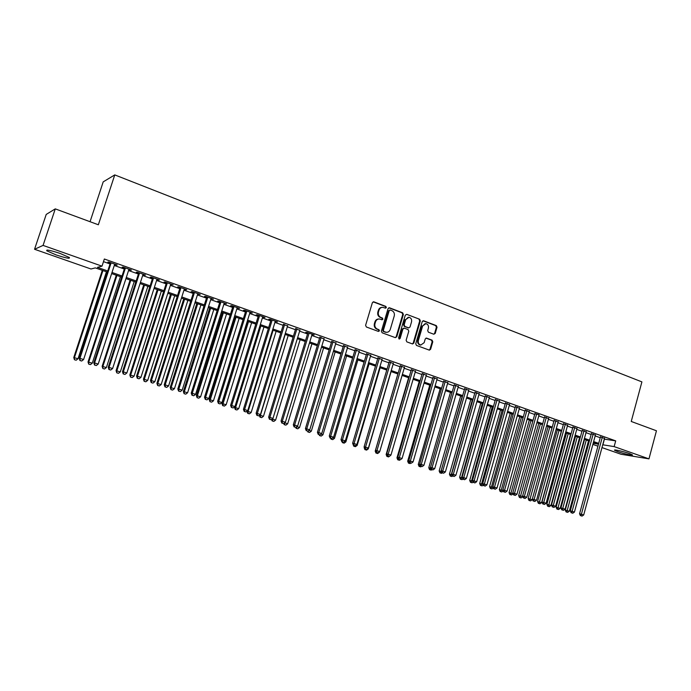 <?xml version="1.0" encoding="UTF-8"?>
<svg xmlns="http://www.w3.org/2000/svg" width="691" height="691" viewBox="0 0 691 691"><rect width="100%" height="100%" fill="white"/><g stroke="black" fill="none" stroke-linecap="round" stroke-linejoin="round"><path stroke-width="1.04" d="M386.364 307.564L385.837 306.398L373.883 301.846L372.371 302.667L365.608 325.323L366.368 326.998L378.4 331.421L379.445 330.834L378.918 329.667L377.372 329.097C375.256 328.044 374.453 326.264 374.963 323.742L375.524 321.859C376.275 319.829 377.64 318.879 379.609 319.009L382.019 319.812L382.909 319.19L382.382 318.015L380.845 317.437C378.728 316.383 377.925 314.595 378.435 312.082L378.996 310.199C379.73 308.195 381.078 307.253 383.021 307.365L385.483 308.186L386.364 307.564M385.31 308.143L385.768 307.59L385.241 306.424L373.149 301.829M378.357 331.412L378.858 330.834L378.331 329.667L376.785 329.097L377.372 329.097M381.838 319.76L382.313 319.199L381.795 318.033L380.249 317.454L380.845 317.437M617.668 451.62L614.61 450.282C613.055 449.133 623.515 451.422 629.354 453.521L632.36 454.842C633.846 455.982 623.429 453.685 617.668 451.62M56.161 254.927L46.824 250.842C45.848 249.347 50.27 250.211 60.108 253.442L69.342 257.501C70.266 258.97 65.87 258.114 56.161 254.927M433.81 334.228L435.235 333.408L437.032 327.24L436.323 325.616L423.669 320.797L422.227 321.617L415.732 343.772L416.457 345.414L429.361 350.138L430.614 349.257L432.791 341.786L432.082 340.162L426.468 338.089L425.233 338.97L424.144 342.684L420.793 345.042C418.763 344.394 417.951 342.9 418.357 340.542L422.633 325.962L425.906 323.63C427.962 324.252 428.791 325.755 428.394 328.147L427.686 330.566L428.403 332.198L433.81 334.228L434.596 333.399L436.392 327.24L435.684 325.616L422.978 320.788M107.373 272.107L95.341 267.883L90.996 268.998L34.55 249.27L46.219 214.426L55.271 208.872L98.347 224.774L114.766 174.901L641.904 381.89L631.246 421.467L656.45 430.769L648.961 458.867L621.002 454.246L601.973 447.595M55.271 208.872L43.067 245.409L102.009 266.165L97.422 267.348L107.744 270.976M604.262 439.139L615.698 440.867L104.35 259.004L102.009 266.165M615.698 440.867L614.144 446.602L648.961 458.867M403.363 314.448L402.628 312.79L389.551 307.806L388.066 308.635L381.389 331.127L382.14 332.794L395.287 337.631L396.764 336.793L403.363 314.448L402.749 314.465L402.015 312.807L388.834 307.797M406.749 314.353L419.61 319.251L420.335 320.892L413.831 343.073L412.562 343.963L406.861 341.881L406.127 340.24L408.787 331.205L408.053 329.555L404.382 328.182L402.913 329.011L400.132 338.452L399.243 339.065L398.586 337.882L405.289 315.174L406.749 314.353L419.61 319.251M114.576 264.567L117.228 265.016L108.599 261.958L107.813 262.165L110.327 263.055M128.846 269.628L131.463 270.077L122.946 267.046L122.117 267.244L124.605 268.125M142.942 274.629L145.533 275.07L137.112 272.081L136.248 272.254L138.701 273.126M156.874 279.579L159.431 280.002L151.113 277.048L150.206 277.212L152.633 278.067M170.642 284.459L173.173 284.882L164.95 281.963L164.009 282.109L166.401 282.956M184.247 289.287L186.743 289.702L178.624 286.817L177.639 286.946L180.014 287.784M197.695 294.064L200.165 294.461L192.133 291.611L191.113 291.723L193.463 292.561M210.98 298.78L213.424 299.177L205.486 296.353L204.432 296.456L206.756 297.277M224.117 303.435L226.536 303.833L218.684 301.043L217.605 301.129L219.893 301.941M237.108 308.048L239.492 308.428L231.735 305.672L230.621 305.742L232.884 306.545M249.943 312.6L252.301 312.98L244.631 310.259L243.482 310.311L245.72 311.105M262.632 317.109L264.973 317.471L257.389 314.785L256.206 314.828L258.417 315.606M275.182 321.557L277.497 321.92L270 319.259L268.782 319.285L270.976 320.063M287.594 325.962L283.388 324.468M299.868 330.315L295.662 328.821M311.995 334.625L314.232 334.962L306.985 332.388L305.681 332.38L307.797 333.131M324.001 338.884L319.803 337.389M335.869 343.09L331.671 341.604M347.608 347.253L343.418 345.768M359.216 351.382L355.036 349.896M370.704 355.45L366.524 353.973M382.071 359.484L377.899 358.007M393.309 363.475L389.145 361.998M404.434 367.422L400.27 365.945M415.438 371.326L411.283 369.858M426.33 375.196L422.175 373.719M437.101 379.014L432.955 377.545M447.768 382.797L443.631 381.328M458.323 386.545L454.186 385.077M468.766 390.251L464.637 388.791M479.105 393.922L474.985 392.462M489.332 397.55L485.22 396.09M499.463 401.143L495.361 399.692M509.492 404.701L505.389 403.25M519.416 408.226L515.322 406.774M529.246 411.715L525.16 410.264M539.101 414.807L534.894 413.719M548.611 418.582L544.534 417.139M558.147 421.959L554.078 420.525M567.596 425.302L563.528 423.877M576.95 428.619L572.891 427.202M586.218 431.901L582.159 430.493M595.392 435.149L591.341 433.749M103.486 261.647L110.033 263.971M114.283 265.474L124.302 269.032M128.552 270.535L138.407 274.025M142.657 275.536L152.348 278.965M156.589 280.468L166.116 283.846M170.357 285.348L179.729 288.674M183.961 290.177L193.178 293.442M197.41 294.945L206.471 298.149M210.703 299.652L219.617 302.813M223.849 304.308L232.608 307.417M236.832 308.912L245.452 311.969M249.676 313.464L258.149 316.469M262.373 317.964L270.708 320.918M274.923 322.412L283.12 325.323M287.335 326.808L295.403 329.667M299.609 331.162L307.538 333.969M311.745 335.463L319.544 338.227M323.742 339.713L331.421 342.442M335.619 343.928L343.168 346.606M347.357 348.083L354.785 350.717M358.975 352.203L366.282 354.794M370.462 356.271L377.657 358.828M381.829 360.305L388.903 362.81M393.067 364.287L400.037 366.757M404.192 368.234L411.05 370.661M415.205 372.129L421.942 374.522M426.097 375.99L432.73 378.34M436.876 379.808L443.397 382.123M447.535 383.591L453.961 385.872M458.09 387.331L464.412 389.577M468.541 391.037L474.76 393.239M478.88 394.699L485.004 396.867M489.116 398.327L495.136 400.46M499.248 401.92L505.173 404.019M509.276 405.47L515.106 407.543M519.2 408.994L524.944 411.024M529.03 412.475L534.679 414.479M538.764 415.922L544.318 417.9M548.395 419.342L553.871 421.277M557.939 422.719L563.32 424.628M567.389 426.071L572.684 427.945M576.743 429.387L581.96 431.236M586.003 432.67L591.142 434.492M595.176 435.917L600.229 437.714M604.478 438.37L600.436 436.971M114.766 174.901L103.201 181.871L90.055 221.716M34.55 249.27L43.067 245.409M597.931 446.179L592.869 444.408M588.818 443L587.998 442.715M593.163 443.311L597.724 444.028L593.388 442.508M589.337 441.091L584.197 439.286M580.138 437.861L574.912 436.03M570.852 434.604L565.549 432.747M561.481 431.322L556.082 429.431M552.005 427.997L546.529 426.079M542.444 424.645L536.872 422.693M532.787 421.26L527.129 419.282M523.035 417.839L517.283 415.827M513.18 414.384L507.341 412.337M503.229 410.895L497.295 408.813M493.175 407.37L487.146 405.263M483.026 403.812L476.894 401.661M472.765 400.219L466.537 398.033M462.4 396.582L456.069 394.362M451.931 392.911L445.496 390.657M441.35 389.206L434.812 386.908M430.666 385.457L424.015 383.125M419.86 381.665L413.106 379.299M408.942 377.839L402.084 375.438M397.912 373.969L390.933 371.525M386.761 370.065L379.67 367.577M375.489 366.109L368.286 363.587M364.105 362.119L356.781 359.553M352.591 358.076L345.146 355.468M340.948 353.999L333.382 351.348M329.184 349.871L321.488 347.176M317.281 345.699L309.464 342.961M305.258 341.484L297.303 338.694M293.088 337.217L285.012 334.384M280.796 332.907L272.574 330.03M268.358 328.545L260.006 325.616M255.774 324.139L247.283 321.16M243.051 319.674L234.422 316.651M230.189 315.165L221.405 312.09M217.173 310.605L208.241 307.469M204 305.983L194.922 302.805M190.681 301.311L181.448 298.08M177.207 296.586L167.818 293.295M163.568 291.809L154.024 288.458M149.774 286.972L140.057 283.56M135.807 282.075L125.935 278.611M121.676 277.117L111.631 273.593M588.058 442.516L588.913 442.646M602.733 444.788L614.144 446.602M112.002 272.47L122.039 275.994M126.298 277.488L136.17 280.952M140.42 282.446L150.128 285.858M154.378 287.352L163.922 290.704M168.172 292.189L177.552 295.489M181.802 296.975L191.027 300.222M195.268 301.708L204.346 304.895M208.587 306.381L217.51 309.516M221.742 311.002L230.526 314.085M234.759 315.571L243.387 318.603M247.62 320.088L256.102 323.068M260.334 324.554L268.678 327.491M272.902 328.968L281.116 331.853M285.331 333.338L293.416 336.171M297.622 337.649L305.569 340.438M309.784 341.915L317.601 344.662M321.799 346.139L329.495 348.843M333.693 350.311L341.259 352.971M345.448 354.448L352.894 357.057M357.083 358.525L364.407 361.099M368.588 362.568L375.792 365.098M379.972 366.567L387.064 369.054M391.236 370.523L398.206 372.967M402.378 374.436L409.236 376.845M413.399 378.305L420.154 380.672M424.309 382.132L430.951 384.464M435.097 385.923L441.635 388.221M445.781 389.672L452.216 391.935M456.354 393.386L462.685 395.606M466.814 397.057L473.041 399.251M477.17 400.694L483.303 402.853M487.423 404.295L493.452 406.412M497.563 407.863L503.497 409.944M507.609 411.387L513.448 413.434M517.55 414.876L523.303 416.898M527.397 418.331L533.055 420.318M537.14 421.752L542.703 423.713M546.788 425.146L552.264 427.064M556.341 428.498L561.731 430.389M565.799 431.823L571.112 433.68M575.171 435.105L580.397 436.945M584.448 438.37L589.587 440.176M593.638 441.592L598.691 443.372M604.4 439.191L602.872 444.84M116.416 265.214L116.563 264.783M130.616 270.259L130.754 269.818M144.644 275.234L144.782 274.802M158.507 280.157L158.645 279.725M185.741 289.823L185.879 289.391M382.123 307.357C380.318 307.391 379.074 308.35 378.4 310.224L378.996 310.199M380.249 317.454C378.141 316.392 377.338 314.612 377.839 312.099L378.4 310.224M378.754 318.992C376.897 318.992 375.628 319.95 374.928 321.868L375.524 321.859M376.785 329.097C374.669 328.052 373.866 326.264 374.375 323.751L374.928 321.868M395.33 337.649L396.159 336.785L402.749 314.465M390.26 310.017L389.223 310.596L383.367 330.333L383.894 331.499L386.157 332.267C388.143 332.414 389.508 331.464 390.268 329.417L394.25 315.96C394.751 313.472 393.956 311.693 391.875 310.63L390.26 310.017M389.845 309.991L389.223 310.596M386.364 332.293L383.298 331.49L382.771 330.333L388.618 310.613M412.397 343.919L413.209 343.056L419.705 320.9L418.988 319.268M403.864 328.13L402.3 329.011L399.528 338.435L400.132 338.452M399.044 339.005L399.528 338.435M411.542 321.842C411.948 319.432 411.093 317.903 408.994 317.273L405.686 319.631L404.157 324.796L404.891 326.446L408.77 327.88L410.022 326.998L411.542 321.842M408.243 317.273L405.686 319.631M408.467 327.88L404.278 326.454L403.544 324.805L405.073 319.639M425.181 323.621L422.633 325.962M420.836 345.051L420.163 345.025C418.141 344.377 417.329 342.883 417.735 340.533L422.002 325.971M429.18 350.087L429.983 349.231L432.16 341.769L431.443 340.153L426.01 338.124M102.303 270.328L73.764 357.541L78.023 358.75L106.44 271.779M102.924 270.544L74.429 357.636L74.438 359.726L76.148 360.21L74.706 359.761M78.023 358.75L76.148 360.21M74.438 359.726L73.764 357.541M110.474 262.623L79.223 358.284L79.931 358.379L111.121 262.848M80.208 360.564L81.676 361.022L80.208 360.564L79.931 358.379L83.602 359.527L114.723 264.126M79.223 358.284L79.923 360.529M81.676 361.022L83.602 359.527M116.278 275.225L88.025 361.972L92.283 363.172L120.415 276.676M116.934 275.459L88.733 362.075L88.716 364.14L90.417 364.623L89.001 364.192M92.283 363.172L90.417 364.623M88.716 364.14L88.025 361.972M130.089 280.071L102.13 366.342L106.388 367.552L134.227 281.522M130.789 280.313L102.873 366.463L102.821 368.51L104.522 368.994L103.114 368.562M106.388 367.552L104.522 368.994M102.821 368.51L102.13 366.342M143.737 284.856L116.062 370.67L120.312 371.879L147.874 286.307M144.479 285.115L116.848 370.799L116.762 372.82L118.463 373.304L117.073 372.881M120.312 371.879L118.463 373.304M116.762 372.82L116.062 370.67M157.237 289.589L129.839 374.945L134.089 376.146L161.366 291.032M158.006 289.857L130.659 375.083L130.539 377.087L132.24 377.571L130.867 377.148M134.089 376.146L132.24 377.571M130.539 377.087L129.839 374.945M124.743 267.685L93.821 362.818L94.563 362.93L125.434 267.935M94.831 365.098L96.282 365.548L94.831 365.098L94.563 362.93L98.2 364.062L128.984 269.196M93.821 362.818L94.529 365.055M96.282 365.548L98.2 364.062M138.839 272.695L108.245 367.301L109.031 367.431L139.573 272.954M109.273 369.573L110.707 370.022L109.273 369.573L109.031 367.431L112.616 368.545L143.08 274.197M108.245 367.301L108.953 369.521M110.707 370.022L112.616 368.545M152.771 277.635L122.488 371.732L123.318 371.87L153.549 277.912M123.542 373.995L124.959 374.436L123.542 373.995L123.318 371.87L126.859 372.967L157.012 279.147M122.488 371.732L123.205 373.943M124.959 374.436L126.859 372.967M166.54 282.524L136.568 376.103L137.431 376.258L167.352 282.818M137.639 378.366L139.038 378.798L137.639 378.366L137.431 376.258L140.938 377.346L170.781 284.036M136.568 376.103L137.293 378.305M139.038 378.798L140.938 377.346M170.573 294.262L143.452 379.169L147.701 380.378L174.702 295.713M171.385 294.547L144.307 379.324L144.151 381.302L145.853 381.786L144.497 381.372M147.701 380.378L145.853 381.786M144.151 381.302L143.452 379.169M180.144 287.361L150.483 380.43L151.389 380.594L180.999 287.663M151.571 382.684L152.953 383.116L151.571 382.684L151.389 380.594L154.844 381.665L184.385 288.864M150.483 380.43L151.208 382.615M152.953 383.116L154.844 381.665M183.763 298.883L156.909 383.35L161.15 384.55L187.892 300.335M184.609 299.186L157.798 383.514L157.617 385.474L159.319 385.958L157.98 385.543M161.15 384.55L159.319 385.958M157.617 385.474L156.909 383.35M193.592 292.129L164.233 384.697L165.175 384.878L194.482 292.448M165.339 386.951L166.712 387.375L165.339 386.951L165.175 384.878L168.595 385.941L197.825 293.632M164.233 384.697L164.968 386.882M166.712 387.375L168.595 385.941M196.805 303.461L170.211 387.478L174.452 388.679L200.926 304.904M197.686 303.772L171.143 387.651L170.927 389.594L172.62 390.078L171.299 389.664M174.452 388.679L172.62 390.078M170.927 389.594L170.211 387.478M206.885 296.854L177.82 388.921L178.796 389.111L207.81 297.182M178.943 391.166L180.299 391.59L178.943 391.166L178.796 389.111L182.174 390.165L211.118 298.357M177.82 388.921L178.554 391.089M180.299 391.59L182.174 390.165M209.693 307.979L183.365 391.555L187.598 392.764L213.821 309.43M210.608 308.298L184.324 391.745L184.082 393.663L185.775 394.146L184.471 393.74M187.598 392.764L185.775 394.146M184.082 393.663L183.365 391.555M220.023 301.518L191.252 393.093L192.262 393.291L220.982 301.855M192.392 395.338L193.73 395.753L192.392 395.338L192.262 393.291L195.605 394.336L224.255 303.021M191.252 393.093L191.994 395.252M193.73 395.753L195.605 394.336M222.442 312.453L196.365 395.589L200.606 396.798L226.562 313.895M223.392 312.781L197.367 395.788L197.09 397.688L198.783 398.171L197.496 397.774M200.606 396.798L198.783 398.171M197.09 397.688L196.365 395.589M233.014 306.13L204.519 397.221L205.572 397.429L234.007 306.484M205.685 399.458L207.006 399.864L205.685 399.458L205.572 397.429L208.872 398.457L237.238 307.625M204.519 397.221L205.27 399.372M207.006 399.864L208.872 398.457M235.052 316.867L209.226 399.579L213.459 400.789L239.164 318.309M236.028 317.212L210.254 399.795L209.952 401.67L211.645 402.153L210.366 401.756M213.459 400.789L211.645 402.153M209.952 401.67L209.226 399.579M245.849 310.691L217.648 401.298L218.727 401.523L246.877 311.054M218.831 403.527L220.135 403.933L218.831 403.527L218.727 401.523L221.992 402.533L250.073 312.185M217.648 401.298L218.399 403.44M220.135 403.933L221.992 402.533M247.516 321.237L221.941 403.527L226.164 404.736L251.628 322.68M248.527 321.591L223.003 403.751L223.098 405.703L222.675 405.608L224.368 406.092L223.098 405.703M226.164 404.736L224.368 406.092M222.675 405.608L221.941 403.527M258.546 315.191L230.613 405.332L231.727 405.565L259.609 315.571M231.813 407.552L233.109 407.958L231.813 407.552L231.727 405.565L234.957 406.567L262.761 316.694M230.613 405.332L231.373 407.457M233.109 407.958L234.957 406.567M234.733 406.731L234.517 407.431L238.74 408.631L263.962 327.007M260.887 325.927L235.605 407.664L235.691 409.599L235.251 409.504L236.944 409.988L235.691 409.599M238.74 408.631L236.944 409.988M235.251 409.504L234.517 407.431M271.097 319.648L243.439 409.314L244.588 409.556L272.185 320.037M244.657 411.534L245.936 411.931L244.657 411.534L244.588 409.556L247.775 410.549L275.312 321.151M243.439 409.314L244.199 411.439M245.936 411.931L247.775 410.549M246.998 411.128L251.17 412.492L276.15 331.283M273.118 330.212L248.078 411.534L248.138 413.451L247.689 413.356L249.382 413.831L248.138 413.451M251.17 412.492L249.382 413.831M247.689 413.356L246.955 411.292M285.202 334.453L260.403 415.36L263.461 416.31L288.207 335.506M259.54 415.17L260.403 415.36L260.455 417.26L259.997 417.157L261.682 417.64L260.455 417.26M263.461 416.31L261.682 417.64M259.997 417.157L259.332 415.326M272.781 418.539L272.6 419.143L275.623 420.085L300.136 339.687M272.107 419.04L272.6 419.143L272.634 421.035L272.159 420.931L273.843 421.406L272.634 421.035M275.623 420.085L273.843 421.406M272.159 420.931L271.606 419.411M284.701 422.737L287.655 423.816L311.935 343.824M284.537 422.857L284.683 424.766L284.2 424.654L285.884 425.129L284.683 424.766M287.655 423.816L285.884 425.129M284.2 424.654L283.751 423.445M296.802 426.658L299.548 427.513L323.604 347.918M296.603 428.455L297.786 428.817L296.603 428.455L296.586 426.813M299.548 427.513L297.786 428.817M296.102 428.334L295.748 427.375M308.929 430.424L311.321 431.167L335.152 351.969M308.385 432.1L309.559 432.462L308.385 432.1L308.385 430.821M311.321 431.167L309.559 432.462M307.884 431.987L307.538 431.054M320.918 434.138L322.965 434.777L346.58 355.977M320.054 435.71L321.211 436.073L320.054 435.71L320.054 434.777M322.965 434.777L321.211 436.073M319.536 435.589L319.19 434.674M332.768 437.818L334.479 438.353L357.886 359.942M331.585 439.286L332.734 439.64L331.585 439.286L331.602 438.5M334.479 438.353L332.734 439.64M331.067 439.156L330.713 438.249M344.498 441.463L345.88 441.895L369.072 363.863M343.004 442.819L344.144 443.164L343.004 442.819L343.021 442.059M345.88 441.895L344.144 443.164M342.468 442.689L342.123 441.782M353.757 446.187L355.424 446.662L353.757 446.187L352.997 444.201M356.098 445.064L357.161 445.393L380.136 367.742M357.161 445.393L355.424 446.662M354.302 446.317L354.319 445.565M364.278 447.25L364.468 447.742M367.577 448.623L368.32 448.856L391.097 371.585M365.479 449.772L366.593 450.117L365.479 449.772L365.504 449.029M368.32 448.856L366.593 450.117M364.926 449.642L364.157 447.664M397.878 373.961L375.204 451.093L375.818 451.24M378.927 452.147L379.532 451.715M376.543 453.201L377.64 453.538L376.543 453.201L376.569 452.458M379.359 452.285L377.64 453.538M375.973 453.063L375.204 451.093M408.614 377.727L386.139 454.488L387.046 454.704M387.487 456.587L388.575 456.924L387.487 456.587L387.521 455.853M390.294 455.68L388.575 456.924M386.917 456.449L386.139 454.488M419.238 381.449L396.962 457.848L398.154 458.133M398.318 459.938L399.398 460.275L398.318 459.938L398.387 458.72M400.141 459.74L399.398 460.275M397.74 459.8L396.962 457.848M429.759 385.137L407.673 461.173L409.15 461.528L409.046 463.255L408.45 463.117L410.108 463.592L409.046 463.255M410.825 463.065L410.108 463.592M408.45 463.117L407.673 461.173M440.167 388.791L418.271 464.464L420.033 464.905M419.869 464.499L419.653 466.546L419.057 466.399L420.715 466.874L419.653 466.546M421.424 466.356L420.715 466.874M419.057 466.399L418.271 464.464M450.472 392.402L428.774 467.721L430.804 468.248M430.476 467.444L430.165 469.794L429.552 469.647L431.21 470.122L430.165 469.794M431.91 469.612L431.21 470.122M429.552 469.647L428.774 467.721M460.672 395.978L439.156 470.942L441.463 471.564M462.158 396.496L440.564 473.015L439.942 472.86L441.592 473.335L440.564 473.015M442.3 472.825L441.592 473.335M439.942 472.86L439.156 470.942M470.778 399.519L449.444 474.138L452.018 474.838M472.281 400.046L450.852 476.203L450.23 476.047L451.879 476.522L450.852 476.203M452.579 476.013L451.879 476.522M450.23 476.047L449.444 474.138M480.781 403.026L459.627 477.291L462.46 478.077M482.301 403.561L461.044 479.355L460.413 479.2L462.063 479.666L461.044 479.355M462.875 479.088L462.063 479.666M460.413 479.2L459.627 477.291M490.679 406.498L469.707 480.426L472.791 481.282M492.217 407.034L471.132 482.482L470.502 482.318L472.143 482.793L471.132 482.482M473.128 482.085L472.143 482.793M470.502 482.318L469.707 480.426M500.483 409.936L479.692 483.519L483.026 484.46M502.046 410.48L481.126 485.574L480.478 485.41L482.119 485.877L481.126 485.574M483.277 485.056L482.119 485.877M480.478 485.41L479.692 483.519M510.191 413.339L489.573 486.585L493.158 487.604M511.772 413.892L491.016 488.632L490.368 488.468L492.001 488.943L491.016 488.632M493.322 488.001L492.001 488.943M490.368 488.468L489.573 486.585M519.805 416.708L499.36 489.625L503.178 490.714M521.403 417.269L500.811 491.664L500.154 491.5L501.787 491.966L500.811 491.664M503.264 490.921L501.787 491.966M500.154 491.5L499.36 489.625M529.332 420.05L509.051 492.631L513.102 493.797L511.478 494.963L509.846 494.497L511.478 494.963M530.938 420.612L510.511 494.67M509.846 494.497L509.051 492.631M538.764 423.358L518.647 495.611L522.785 496.509M540.388 423.929L520.116 497.641L519.442 497.468L521.074 497.935L520.116 497.641M522.716 496.777L521.074 497.935M519.442 497.468L518.647 495.611M548.101 426.632L528.149 498.565L532.208 499.731L532.364 499.178M549.742 427.202L529.626 500.586L528.952 500.414L530.576 500.88L529.626 500.586M532.208 499.731L530.576 500.88M528.952 500.414L528.149 498.565M557.352 429.871L537.563 501.485L541.614 502.651L561.308 431.262M559.01 430.458L539.049 503.506L538.367 503.324L539.991 503.791L539.049 503.506M541.614 502.651L539.991 503.791M538.367 503.324L537.563 501.485M566.516 433.084L546.883 504.378L550.934 505.536L570.472 434.475M568.183 433.672L548.378 506.391L547.687 506.209L549.31 506.676L548.378 506.391M550.934 505.536L549.31 506.676M547.687 506.209L546.883 504.378M575.594 436.271L556.117 507.246L560.159 508.403L579.542 437.653M577.279 436.859L557.62 509.25L556.929 509.068L558.544 509.535L557.62 509.25M560.159 508.403L558.544 509.535M556.929 509.068L556.117 507.246M584.586 439.424L565.264 510.079L569.298 511.236L588.525 440.806M586.288 440.02L566.775 512.083L566.076 511.901L567.682 512.368L566.775 512.083M569.298 511.236L567.682 512.368M566.076 511.901L565.264 510.079M283.509 324.062L256.119 413.253L257.294 413.512L284.632 324.459M257.354 415.472L258.615 415.861L257.354 415.472L257.294 413.512L260.455 414.488L287.715 325.556M256.119 413.253L256.888 415.369M258.615 415.861L260.455 414.488M295.783 328.415L268.661 417.148L269.861 417.416L296.931 328.821M269.905 419.359L271.157 419.748L269.905 419.359L269.861 417.416L272.988 418.383L299.989 329.909M268.661 417.148L269.421 419.256M271.157 419.748L272.988 418.383M307.918 332.725L281.056 421L282.291 421.277L309.102 333.148M282.317 423.212L283.552 423.592L282.317 423.212L282.291 421.277L285.374 422.236L312.125 334.219M281.056 421L281.824 423.099M283.552 423.592L285.374 422.236M319.924 336.983L293.312 424.81L294.582 425.095L321.134 337.415M294.599 427.012L295.817 427.392L294.599 427.012L294.582 425.095L297.631 426.045L324.122 338.478M293.312 424.81L294.09 426.9M295.817 427.392L297.631 426.045M331.792 341.207L305.439 428.584L306.735 428.869L333.036 341.639M306.735 430.778L307.944 431.149L306.735 430.778L306.735 428.869L309.749 429.811L335.99 342.693M305.439 428.584L306.217 430.657M307.944 431.149L309.749 429.811M343.539 345.37L317.428 432.307L318.75 432.609L344.8 345.82M318.741 434.492L319.933 434.864L318.741 434.492L318.75 432.609L321.738 433.533L347.728 346.856M317.428 432.307L318.214 434.371M319.933 434.864L321.738 433.533M355.157 349.499L329.287 435.995L330.635 436.306L356.444 349.957M330.609 438.172L331.792 438.543L330.609 438.172L330.635 436.306L333.589 437.222L359.337 350.985M329.287 435.995L330.073 438.051M331.792 438.543L333.589 437.222M366.645 353.576L341.017 439.64L342.399 439.96L367.966 354.042M342.356 441.817L343.522 442.18L342.356 441.817L342.399 439.96L345.319 440.867L370.825 355.062M341.017 439.64L341.803 441.687M343.522 442.18L345.319 440.867M378.012 357.61L352.626 443.242L354.025 443.57L379.359 358.093M353.973 445.419L355.131 445.773L353.973 445.419L354.025 443.57L356.91 444.468L382.183 359.095M352.626 443.242L353.412 445.28M355.131 445.773L356.91 444.468M389.258 361.609L364.105 446.809L365.53 447.146L390.622 362.093M365.47 448.977L366.61 449.331L365.47 448.977L365.53 447.146L368.389 448.036L393.429 363.086M364.105 446.809L364.9 448.839M366.61 449.331L368.389 448.036M400.383 365.556L375.463 450.342L376.915 450.687L401.782 366.049M376.837 452.501L377.968 452.855L376.837 452.501L376.915 450.687L379.739 451.56L404.546 367.033M375.463 450.342L376.258 452.363M377.968 452.855L379.739 451.56M411.395 369.469L386.701 453.832L388.169 454.186L412.812 369.97M388.083 455.991L389.206 456.336L388.083 455.991L388.169 454.186L390.968 455.049L415.55 370.937M386.701 453.832L387.496 455.844M389.206 456.336L390.968 455.049M422.287 373.33L397.817 457.287L399.312 457.649L423.73 373.848M399.217 459.437L400.322 459.783L399.217 459.437L399.312 457.649L402.076 458.504L426.442 374.807M397.817 457.287L398.612 459.29M400.322 459.783L402.076 458.504M433.067 377.165L408.813 460.707L410.333 461.07L434.535 377.683M410.221 462.849L411.318 463.186L410.221 462.849L410.333 461.07L413.071 461.925L437.213 378.633M408.813 460.707L409.616 462.702M411.318 463.186L413.071 461.925M443.743 380.948L419.696 464.084L421.242 464.464L445.22 381.475M421.121 466.226L422.201 466.563L421.121 466.226L421.242 464.464L423.946 465.302L447.88 382.417M419.696 464.084L420.508 466.071M422.201 466.563L423.946 465.302M454.298 384.697L430.467 467.436L432.03 467.816L455.801 385.233M431.901 469.569L432.972 469.897L431.901 469.569L432.03 467.816L434.717 468.645L458.427 386.165M430.467 467.436L431.279 469.414M432.972 469.897L434.717 468.645M464.749 388.411L441.134 470.744L442.715 471.132L466.27 388.947M442.577 472.877L443.631 473.205L442.577 472.877L442.715 471.132L445.367 471.962L468.869 389.871M441.134 470.744L441.938 472.722M443.631 473.205L445.367 471.962M475.088 392.082L451.681 474.026L453.287 474.423L476.635 392.626M453.132 476.151L454.186 476.47L453.132 476.151L453.287 474.423L455.913 475.235L479.208 393.542M451.681 474.026L452.493 475.987M454.186 476.47L455.913 475.235M485.332 395.718L462.124 477.274L463.747 477.671L486.896 396.271M463.583 479.39L464.628 479.709L463.583 479.39L463.747 477.671L466.347 478.483L489.444 397.178M462.124 477.274L462.935 479.226M464.628 479.709L466.347 478.483M495.464 399.312L472.463 480.478L474.104 480.893L497.045 399.882M473.931 482.594L474.959 482.914L473.931 482.594L474.104 480.893L476.678 481.687L499.567 400.771M472.463 480.478L473.275 482.43M474.959 482.914L476.678 481.687M505.492 402.879L482.689 483.665L484.348 484.08L507.099 403.449M484.166 485.764L485.186 486.084L484.166 485.764L484.348 484.08L486.896 484.866L509.595 404.33M482.689 483.665L483.51 485.6M485.186 486.084L486.896 484.866M515.426 406.403L492.813 486.81L494.497 487.233L517.049 406.982M494.307 488.908L495.317 489.219L494.307 488.908L494.497 487.233L497.019 488.01L519.52 407.854M492.813 486.81L493.633 488.736M495.317 489.219L497.019 488.01M525.264 409.893L502.841 489.928L504.542 490.351L526.896 410.48M504.344 492.018L505.337 492.329L504.344 492.018L504.542 490.351L507.039 491.128L529.349 411.344M502.841 489.928L503.661 491.845M505.337 492.329L507.039 491.128M534.998 413.348L512.765 493.011L514.484 493.443L536.657 413.944M514.277 495.093L515.261 495.404L514.277 495.093L514.484 493.443L516.954 494.212L539.075 414.799M512.765 493.011L513.586 494.92M515.261 495.404L516.954 494.212M544.638 416.777L522.595 496.06L524.331 496.501L546.313 417.373M524.106 498.142L525.091 498.444L524.106 498.142L524.331 496.501L526.775 497.261L548.706 418.219M522.595 496.06L523.415 497.969M525.091 498.444L526.775 497.261M554.173 420.171L532.32 499.083L534.074 499.533L555.866 420.767M533.849 501.165L534.817 501.459L533.849 501.165L534.074 499.533L536.492 500.284L558.242 421.605M532.32 499.083L533.15 500.984M534.817 501.459L536.492 500.284M563.623 423.531L541.96 502.081L543.722 502.53L565.342 424.127M543.489 504.154L544.448 504.447L543.489 504.154L543.722 502.53L546.123 503.273L567.691 424.956M541.96 502.081L542.78 503.972M544.448 504.447L546.123 503.273M572.986 426.857L551.496 505.043L553.275 505.501L574.713 427.453M553.033 507.108L553.983 507.401L553.033 507.108L553.275 505.501L555.65 506.235L577.045 428.282M551.496 505.043L552.325 506.926M553.983 507.401L555.65 506.235M582.254 430.156L560.945 507.98L562.742 508.438L583.999 430.752M562.491 510.036L563.433 510.329L562.491 510.036L562.742 508.438L565.091 509.172L586.305 431.573M560.945 507.98L561.766 509.854M563.433 510.329L565.091 509.172M591.427 433.421L570.3 510.882L572.105 511.349L593.189 434.017M571.846 512.938L572.779 513.232L571.846 512.938L572.105 511.349L574.437 512.074L595.478 434.829M570.3 510.882L571.129 512.757M572.779 513.232L574.437 512.074M600.522 436.66L579.559 513.767L581.39 514.234L602.302 437.248M581.122 515.814L582.047 516.099L581.122 515.814L581.39 514.234L583.696 514.95L604.565 438.051M579.559 513.767L580.388 515.624M582.047 516.099L583.696 514.95M385.241 306.424L385.837 306.398M378.331 329.667L378.918 329.667M381.795 318.033L382.382 318.015M377.839 312.099L378.435 312.082M374.375 323.751L374.963 323.742M373.295 301.872L373.883 301.846M396.159 336.785L396.764 336.793M388.955 307.832L389.551 307.806M402.015 312.807L402.628 312.79M382.771 330.333L383.367 330.333M383.298 331.49L383.894 331.499M384.913 332.095L385.509 332.095M419.705 320.9L420.335 320.892M413.209 343.056L413.831 343.073M402.3 329.011L402.913 329.011M403.544 324.805L404.157 324.796M404.278 326.454L404.891 326.446M407.949 327.828L408.562 327.828M417.735 340.533L418.357 340.542M426.036 338.132L426.667 338.141M431.443 340.153L432.082 340.162M432.16 341.769L432.791 341.786M429.983 349.231L430.614 349.257M423.039 320.805L423.669 320.797M435.684 325.616L436.323 325.616M436.392 327.24L437.032 327.24M434.596 333.399L435.235 333.408M46.824 250.842L47.083 250.047M385.561 332.259L386.157 332.267M408.156 327.88L408.77 327.88M420.163 345.025L420.793 345.042"/></g></svg>
